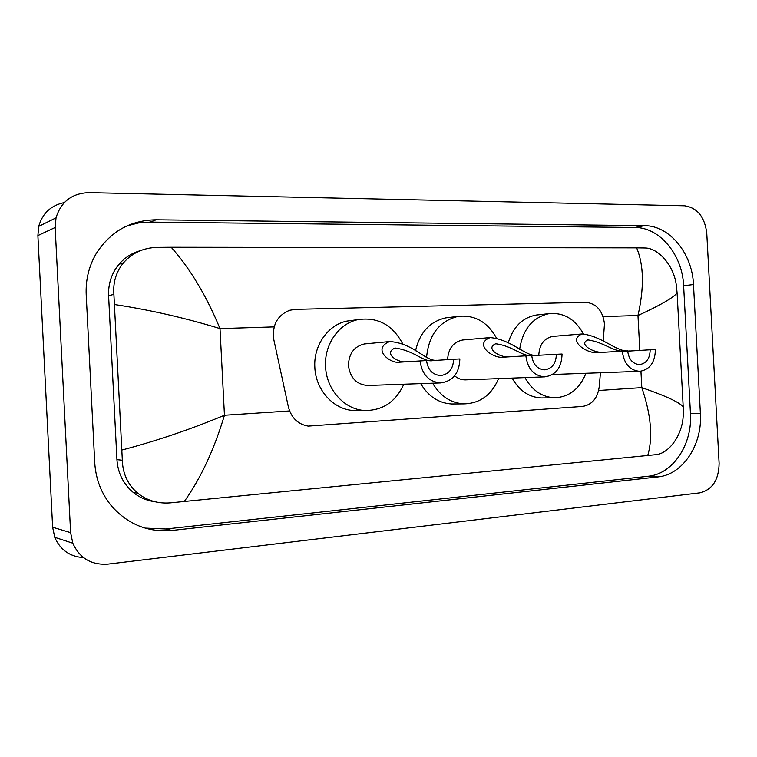 <?xml version="1.0" encoding="UTF-8"?>
<svg xmlns="http://www.w3.org/2000/svg" width="757" height="757" viewBox="0 0 757 757"><rect width="100%" height="100%" fill="white"/><g stroke="black" fill="none" stroke-linecap="round" stroke-linejoin="round"><path stroke-width="1.14" d="M603.225 341.133L604.474 323.854C602.733 310.569 596.412 303.377 585.511 302.298L295.334 309.358L289.609 310.285C277.204 315.423 271.952 325.255 273.835 339.77L288.379 406.935C291.331 417.873 297.917 424.27 308.146 426.106L582.549 406.424C591.974 404.853 597.528 398.333 599.213 386.874L600.433 372.898M83.497 557.616C69.814 556.641 60.229 549.875 54.75 537.328L52.63 527.222L37.888 235.569L38.721 226.371C42.449 213.285 50.974 205.355 64.307 202.583M55.157 227.488L56.018 217.865C60.976 201.684 71.953 193.272 88.938 192.638L684.555 205.79C697.292 207.721 704.691 216.843 706.764 233.147L719.112 463.388C718.8 479.853 712.413 489.665 699.932 492.835L107.806 564.126C91.304 565.186 79.646 558.212 72.814 543.204L70.609 532.635L55.157 227.488L37.888 235.569M700.386 413.473L693.478 284.537C692.314 253.491 669.548 225.454 644.472 225.671L156.131 219.795C130.289 220.202 110.248 231.566 96.025 253.888C88.843 266.35 85.569 279.976 86.203 294.757L94.72 462.518C95.751 479.209 101.429 493.81 111.781 506.31C128.132 524.487 148.211 532.531 172.009 530.449L657.88 476.919C682.88 474.696 702.553 444.51 700.386 413.473L690.45 413.445L683.618 285.739C682.464 254.995 659.811 227.242 634.868 227.488L150.189 222.104L138.446 222.974L127.025 225.86M145.098 528.102L165.868 529.001L648.134 476.257C673.011 474.071 692.598 444.179 690.45 413.445M140.3 250.69C131.879 253.037 124.782 257.56 119.01 264.259C111.629 273.23 108.156 283.714 108.592 295.713L116.928 459.65C117.874 473.059 123.287 483.96 133.185 492.372C139.572 497.529 146.801 500.642 154.854 501.702M647.708 455.572C653.045 437.508 651.077 414.864 641.804 387.631C665.384 395.76 679.18 402.147 683.192 406.793L683.221 414.827C682.852 434.367 669.33 453.415 655.978 454.654L170.155 502.875C157.844 503.784 147.038 500.547 137.746 493.176C127.838 484.679 122.7 473.702 122.331 460.237L113.891 294.35C112.925 282.408 116.114 271.905 123.467 262.83C132.096 252.952 143.31 247.804 157.096 247.369L171.205 247.246C189.988 268.375 206.254 295.485 220.003 328.585C185.03 317.902 149.905 309.887 114.638 304.541M683.192 406.793L677.099 292.855C673.645 297.548 660.596 305.099 637.962 315.499C644.283 287.528 643.838 264.978 636.628 247.851L171.205 247.246M636.628 247.851L644.955 247.974C658.297 247.946 673.806 265.461 676.266 284.869L677.099 292.855M122.047 449.999C156.453 440.924 190.594 429.351 224.451 415.252C214.165 449.573 200.747 478.348 184.216 501.607M622.282 351.125C623.948 363.701 629.758 370.428 639.731 371.327C649.847 369.671 655.07 362.404 655.392 349.535L650.159 349.781C649.951 358.477 646.431 363.417 639.618 364.6C632.786 364.051 628.793 359.471 627.648 350.87L599.468 352.525C587.782 354.995 566.368 340.082 582.152 333.96C602.648 336.174 616.832 352.563 629.427 350.964M650.159 349.781L627.667 351.163M553.348 336.354L552.799 336.401C544.056 338.228 539.381 344.558 538.766 355.402M519.652 349.327C522.832 329.191 532.616 317.297 549.024 313.644C563.691 312.329 575.159 319.075 583.439 333.884M508.25 342.77C513.104 326.986 522.358 317.751 536.003 315.063L538.246 314.817M552.544 374.488L639.731 371.327M585.861 373.475C579.54 389.013 569.113 397.113 554.569 397.756C542.059 397.16 532.19 390.442 524.961 377.611M542.996 397.927L541.473 397.945C529.077 397.349 519.293 390.735 512.129 378.093M622.623 351.106C613.284 351.447 603.263 342.003 587.801 339.893C577.969 344.388 594.16 353.036 602.544 352.298M525.85 355.762C527.61 368.858 533.922 375.888 544.766 376.854C555.893 375.15 561.656 367.542 562.054 354.021L556.338 354.295C556.083 363.407 552.213 368.583 544.737 369.823C537.281 369.246 532.947 364.467 531.717 355.478L504.408 357.115C493.602 359.556 472.974 344.198 490.158 337.575C512.252 339.581 525.481 357.011 537.432 355.393M556.338 354.295L531.736 355.658M463.511 339.921L462.631 339.997C453.339 342.003 448.324 348.542 447.586 359.632M426.579 357.285C428.774 334.812 439.211 321.186 457.89 316.426C474.478 314.571 487.338 321.772 496.46 338.019M415.527 350.775C419.813 332.474 429.881 321.507 445.731 317.864L449.261 317.448M454.626 375.813C457.862 378.576 461.458 379.929 465.404 379.872L544.766 376.854M498.579 378.614C491.539 395.022 480.004 403.443 463.975 403.878C450.756 403.074 440.319 396.176 432.654 383.203M454.134 403.964L451.721 403.983C438.644 403.178 428.311 396.394 420.731 383.619M530.449 355.563C521.478 355.941 512.29 345.864 495.665 343.773C484.745 348.57 500.301 357.512 508.032 356.85M420.078 360.852C421.952 374.478 428.803 381.84 440.612 382.919C452.932 381.197 459.348 373.201 459.849 358.941L453.575 359.244C453.254 368.82 448.977 374.251 440.735 375.538C432.578 374.923 427.847 369.927 426.541 360.54L400.387 362.139C390.697 364.505 371.148 348.854 389.694 341.549C413.672 343.091 425.831 361.903 436.931 360.228M453.575 359.244L433.307 360.55C423.258 362.631 415.584 350.983 395.088 348.021C383.061 353.197 397.728 362.376 404.654 361.827M365.972 343.801L364.439 343.943C354.106 346.422 348.778 353.623 348.457 365.536C350.179 377.875 356.556 384.528 367.599 385.493L368.224 385.474M403.812 384.215C395.826 401.749 382.862 410.512 364.95 410.502C344.681 409.774 326.399 389.77 325.567 366.653C324.1 344.473 338.89 323.419 358.033 319.624C377.677 316.795 392.561 324.838 402.677 343.773M357.966 410.502L353.746 410.502C333.714 409.783 315.65 390.101 314.836 367.363C313.389 345.542 328.018 324.819 346.943 321.082L353.093 320.277M598.645 390.489L641.804 387.631L640.933 371.233M639.816 350.415L637.962 315.499L603.083 316.587M289.581 410.947L224.451 415.252L220.003 328.585L274.157 326.882M70.609 532.635L52.63 527.222M150.189 222.104L156.131 219.795M634.868 227.488L644.472 225.671M683.618 285.739L693.478 284.537M648.134 476.257L657.88 476.919M165.868 529.001L172.009 530.449M116.928 459.65L122.331 460.237M108.592 295.713L113.891 294.35M56.018 217.865L38.721 226.371M72.814 543.204L54.75 537.328M133.185 492.372L137.746 493.176M119.01 264.259L123.467 262.83M582.152 333.96L552.799 336.401M549.024 313.644L536.003 315.063M554.569 397.756L541.473 397.945M490.167 337.575L462.631 339.997M457.89 316.426L445.731 317.864M463.975 403.878L451.721 403.983M389.694 341.549L364.439 343.943M358.033 319.624L346.943 321.082M364.95 410.502L353.746 410.502M440.612 382.919L367.599 385.493"/></g></svg>

